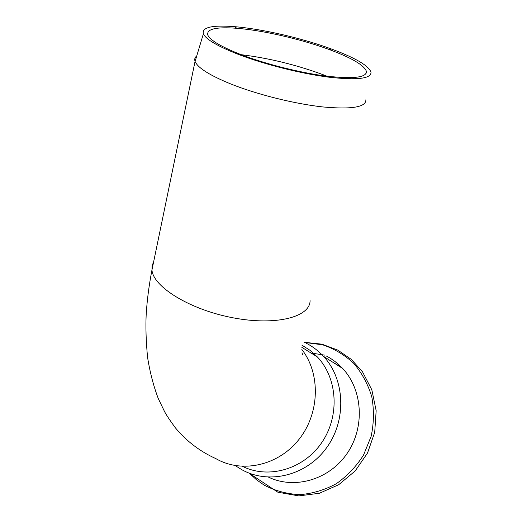 <?xml version="1.0" encoding="UTF-8"?>
<svg xmlns="http://www.w3.org/2000/svg" width="522" height="522" viewBox="0 0 522 522"><rect width="100%" height="100%" fill="white"/><g stroke="black" fill="none" stroke-linecap="round" stroke-linejoin="round"><path stroke-width="0.78" d="M326.198 355.939C332.338 359.103 337.819 363.273 342.634 368.441C362.705 389.83 365.152 427.12 347.195 453.324C329.421 479.666 294.721 489.747 268.589 477.173M328.266 359.358L336.292 364.434M334.406 363.071L340.298 366.966M326.863 358.47L334.909 363.56M241.229 54.693C268.615 58.092 295.628 64.656 322.27 74.385L326.942 76.186M327.705 48.977L329.238 49.538C351.75 57.916 364.141 65.191 366.405 71.351C366.757 77.517 353.564 79.122 326.805 76.166C300.926 72.917 266.403 64.291 241.719 54.882C221.746 47.097 210.451 40.52 207.841 35.157C206.275 29.004 215.984 26.72 236.981 28.299C262.566 30.315 299.896 38.876 327.705 48.977M329.95 48.461L331.561 49.048C355.456 57.922 368.604 65.628 371.005 72.166C371.37 78.652 357.407 80.336 329.101 77.21C301.703 73.759 265.111 64.604 239.017 54.647C218.007 46.445 206.112 39.528 203.352 33.884C201.668 27.346 211.997 24.932 234.332 26.648C261.365 28.814 300.613 37.825 329.95 48.461M365.883 99.741C366.118 107.173 351.756 109.574 322.811 106.938C294.793 103.898 257.476 94.612 230.998 84.062C209.687 75.351 197.714 67.821 195.091 61.459L195.058 61.374C194.308 59.195 194.876 57.368 196.755 55.9M301.892 345.146L310.075 350.36L317.356 356.937C337.617 378.235 340.011 416.014 321.761 442.578C303.693 469.278 268.608 479.372 242.606 466.394M337.251 364.819L341.884 367.971M304.737 342.458L322.668 344.814C334.25 348.722 344.624 354.927 353.799 363.429C361.955 373.073 367.945 384.179 371.775 396.733C374.15 409.796 373.948 422.977 371.162 436.288L363.553 455.014C356.258 466.505 347.163 476.077 336.272 483.737C324.664 490.001 312.508 493.629 299.804 494.628C287.178 494.047 275.342 490.902 264.289 485.206L256.433 479.744L249.418 473.219M153.683 261.659L152.137 265.652L151.954 270.011C153.233 287.061 190.504 309.911 233.301 317.859C276.105 326.002 310.264 316.991 310.075 300.594M328.423 359.456L333.238 362.503M195.058 61.374L151.954 270.011C149.011 285.286 147.087 300.078 146.193 314.394C145.573 326.485 146.016 340.664 147.517 356.924C149.794 371.684 153.37 385.53 158.231 398.469L164.56 411.61C166.361 415.029 169.95 420.406 175.32 427.759C186.484 441.188 200.03 451.491 215.958 458.675C241.83 473.682 278.396 465.696 299.047 439.322C319.862 413.098 320.658 373.608 301.846 349.479M306.297 343.228C312.73 346.536 318.466 350.908 323.496 356.337C344.964 379.272 346.876 419.877 326.655 447.68C306.642 475.653 268.758 484.905 241.745 469.65L235.226 465.585M310.538 352.931L324.488 355.097M366.405 71.351L365.981 73.661M329.238 49.538L331.561 49.048M236.981 28.299L234.332 26.648M203.352 33.884L195.091 61.459M301.833 347.319L317.356 356.937M323.496 356.337L342.634 368.441M304.091 342.275L322.015 344.181L337.799 350.118L351.326 359.404L362.477 371.775L371.821 389.764L376.166 410.723L374.705 432.392L367.521 453.024L355.182 470.955L338.687 484.736L319.366 493.27L298.78 495.9L277.867 492.22L248.798 472.984M302.016 352.728L302.512 354.451"/></g></svg>
